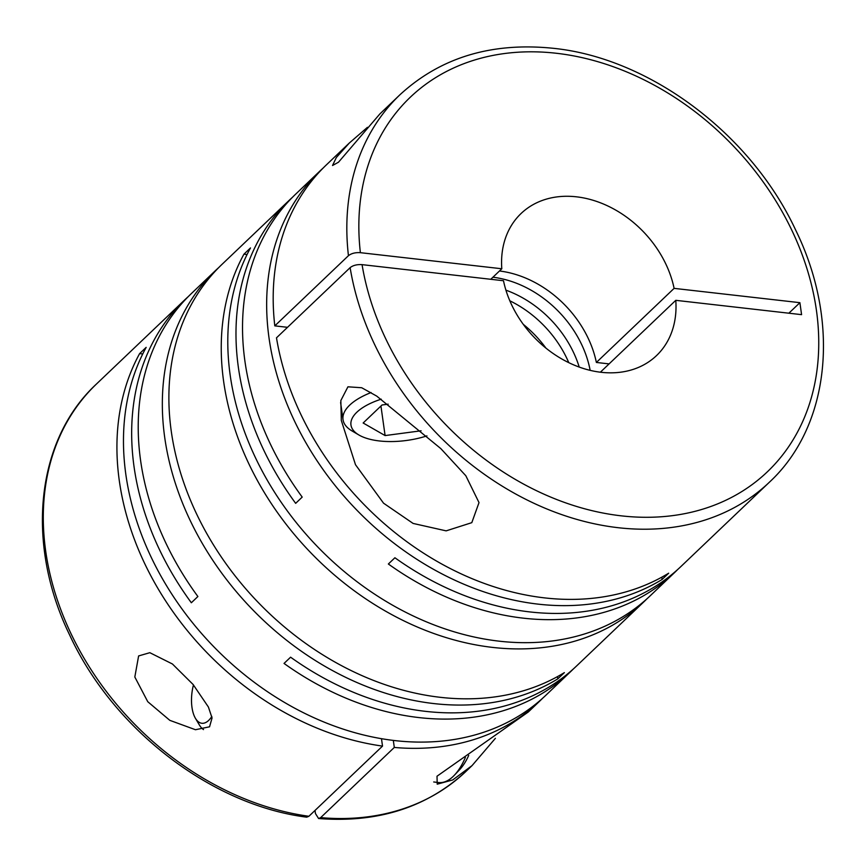 <?xml version="1.0" encoding="UTF-8"?>
<svg xmlns="http://www.w3.org/2000/svg" width="866" height="866" viewBox="0 0 866 866"><rect width="100%" height="100%" fill="white"/><g stroke="black" fill="none" stroke-linecap="round" stroke-linejoin="round"><path stroke-width="1.3" d="M490.773 279.285L501.804 268.763A98.15 75.948 -133.6 0 1 521.083 213.501A98.15 75.948 -133.6 0 1 576.464 196.82A98.15 75.948 -133.6 0 1 674.105 288.367L596.371 362.453A98.15 75.948 46.4 0 0 499.476 270.982M138.614 655.941L134.825 677.006L147.761 701.709L169.812 720.339L195.467 729.724L209.55 726.801L212.062 717.946L208.392 707.002L193.075 684.465L172.431 663.995L149.84 652.693L138.614 655.941M193.464 684.941A28.556 13.271 -83.5 0 0 195.402 718.26L199.267 724.81A35.69 16.584 -83.5 0 0 203.499 729.594M677.699 569.503A267.681 207.136 46.4 0 1 674.473 572.675A267.681 207.136 46.4 0 1 523.421 618.172A267.681 207.136 46.4 0 1 388.358 564.004L394.907 557.758A267.681 207.136 46.4 0 0 529.97 611.937A267.681 207.136 46.4 0 0 681.022 566.429L769.387 482.21A267.681 207.136 -133.6 0 1 618.335 527.719A267.681 207.136 -133.6 0 1 350.124 267.648L276.492 337.827A267.681 207.136 46.4 0 0 544.692 597.897A267.681 207.136 46.4 0 0 668.671 573.195L662.133 579.441A267.681 207.136 46.4 0 1 538.154 604.143A267.681 207.136 46.4 0 1 297.536 427.23A267.681 207.136 46.4 0 1 319.846 171.111L295.707 194.114A267.681 207.136 46.4 0 0 302.202 497.095L295.663 503.341A267.681 207.136 46.4 0 1 289.168 200.349L222.075 264.292A267.681 207.136 46.4 0 0 199.765 520.412A267.681 207.136 46.4 0 0 440.383 697.325A267.681 207.136 46.4 0 0 564.361 672.622L557.812 678.868A267.681 207.136 46.4 0 1 433.834 703.571A267.681 207.136 46.4 0 1 193.215 526.658A267.681 207.136 46.4 0 1 215.526 270.538L191.397 293.542A267.681 207.136 46.4 0 0 197.892 596.522L191.343 602.758A267.681 207.136 46.4 0 1 184.848 299.777L96.483 383.995C35.603 440.339 25.276 544.054 69.843 635.395C113.414 729.627 211.575 805.131 306.716 817.168L308.891 816.281A267.681 207.136 -133.6 0 1 72.722 637.203A267.681 207.136 -133.6 0 1 96.483 383.995M440.826 448.61L376.721 396.098L361.707 387.741L347.937 386.81L340.836 400.547L341.323 420.486L355.493 464.717L383.551 503.189L413.104 523.432L446.142 530.858L471.797 522.663L479.017 502.605L465.832 475.748L440.826 448.61M647.021 598.752A267.681 207.136 46.4 0 1 643.795 601.913A267.681 207.136 46.4 0 1 492.743 647.422A267.681 207.136 46.4 0 1 267.746 498.058A267.681 207.136 46.4 0 1 243.941 254.171L250.49 247.936A267.681 207.136 46.4 0 0 274.295 491.823A267.681 207.136 46.4 0 0 499.292 641.186A267.681 207.136 46.4 0 0 650.334 595.678L674.473 572.675M573.389 668.931A267.681 207.136 46.4 0 1 570.153 672.092A267.681 207.136 46.4 0 1 419.112 717.6A267.681 207.136 46.4 0 1 284.037 663.432L290.586 657.186A267.681 207.136 46.4 0 0 425.65 711.365A267.681 207.136 46.4 0 0 576.702 665.857L643.795 601.913M323.159 168.036A267.681 207.136 46.4 0 0 319.846 171.111M292.481 197.275A267.681 207.136 46.4 0 0 289.168 200.349M472.078 765.576L465.843 771.519A267.681 207.136 -133.6 0 1 320.669 817.623L394.301 747.445A267.681 207.136 46.4 0 0 539.475 701.341L528.336 711.96L437.005 776.217L437.222 784.174L452.702 779.963L472.078 765.576L495.384 738.319M142.738 353.956L139.621 353.599L146.17 347.363A267.681 207.136 46.4 0 0 169.974 591.251A267.681 207.136 46.4 0 0 394.972 740.603A267.681 207.136 46.4 0 0 546.024 695.106L570.153 672.092M539.475 701.341A267.681 207.136 46.4 0 0 542.701 698.18M379.871 113.933L400.027 94.686A267.681 207.136 -133.6 0 0 348.446 255.686L274.803 325.865A267.681 207.136 46.4 0 1 326.395 164.865L349.355 142.987L336.344 157.493L332.522 165.503L338.498 162.213L379.871 113.933M367.455 127.324L349.355 142.987M501.804 268.763L360.386 252.677C355.385 252.363 351.401 253.37 348.446 255.686M426.938 435.89A53.54 23.036 -8 0 1 379.449 440.956A53.54 23.036 -8 0 1 358.914 434.992A53.54 23.036 -8 0 1 381.235 399.172M195.402 718.26A28.556 13.271 -83.5 0 0 208.663 720.415A28.556 13.271 -83.5 0 0 211.824 716.474M433.714 781.976L438.629 782.539A60.674 28.199 -83.5 0 0 453.113 776.488A60.674 28.199 -83.5 0 0 454.347 775.232A60.674 28.199 -83.5 0 0 465.378 757.447M454.347 775.232L459.586 769.722A53.54 24.876 -83.5 0 0 468.701 755.433M394.301 747.445L393.316 740.419M139.621 353.599A267.681 207.136 46.4 0 0 161.682 594.682A267.681 207.136 46.4 0 0 382.523 746.102L308.891 816.281M381.484 738.687L382.523 746.102M188.16 296.702A267.681 207.136 46.4 0 0 184.848 299.777M557.498 676.606L557.812 678.868M218.849 267.464A267.681 207.136 46.4 0 0 215.526 270.538M243.941 254.171L247.059 254.528M545.916 348.1A98.15 75.948 46.4 0 0 523.259 324.328M579.224 367.065A98.15 75.948 46.4 0 0 505.917 290.153M568.767 362.648A98.15 75.948 46.4 0 0 509.825 300.805M661.808 577.178L662.133 579.441M596.371 362.453L609.09 363.893M287.523 327.316L274.803 325.865M590.157 370.345A98.15 75.948 46.4 0 0 492.938 277.228M380.943 406.035L385.099 435.576L421.093 430.792M388.152 404.173L382.036 404.985L363.146 422.998L385.099 435.576M358.914 434.992L352.007 430.932A60.674 26.11 -8 0 1 343.012 419.631A60.674 26.11 -8 0 1 371.092 392.547M600.387 372.196L675.783 300.329L801.58 314.65L799.903 302.678L674.105 288.367M788.861 313.2L799.903 302.678M350.124 267.648C353.068 265.332 357.052 264.336 362.064 264.639L503.492 280.736A98.15 75.948 -133.6 0 0 568.41 362.475A98.15 75.948 -133.6 0 0 656.515 355.601A98.15 75.948 -133.6 0 0 675.783 300.329M320.669 817.623L318.58 818.522L315.451 813.542L315.018 810.446M360.386 252.677A258.75 200.23 -133.6 0 1 556.286 53.259A258.75 200.23 -133.6 0 1 816.443 310.45A258.75 200.23 -133.6 0 1 621.301 515.844A258.75 200.23 -133.6 0 1 362.064 264.639M769.387 482.21C830.472 425.682 840.637 321.47 795.594 229.912C750.941 134.046 649.781 58.033 553.212 48.29C491.607 42.001 440.545 57.459 400.027 94.686M341.334 420.486L341.247 419.923M343.012 419.631L340.609 402.549M465.843 771.519C426.841 807.469 377.76 823.133 318.58 818.522"/></g></svg>
